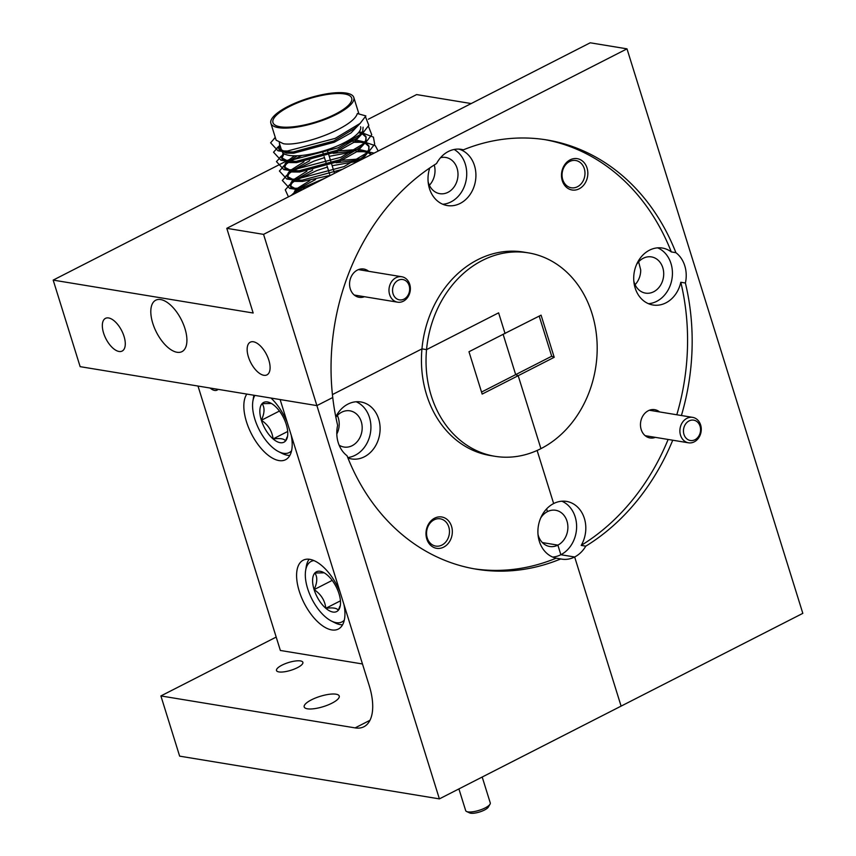<?xml version="1.0" encoding="UTF-8"?>
<svg xmlns="http://www.w3.org/2000/svg" width="856" height="856" viewBox="0 0 856 856"><rect width="100%" height="100%" fill="white"/><g stroke="black" fill="none" stroke-linecap="round" stroke-linejoin="round"><path stroke-width="1.28" d="M393.065 293.79A10.304 8.507 99.3 0 0 404.043 299.097A10.304 8.507 99.3 0 0 409.147 285.583A10.304 8.507 99.3 0 0 398.179 280.286A10.304 8.507 99.3 0 0 393.065 293.79M409.724 284.32A12.883 10.636 -80.7 0 1 407.788 297.192A12.883 10.636 -80.7 0 1 397.58 302.168A12.883 10.636 -80.7 0 1 389.619 294.582A12.883 10.636 -80.7 0 1 391.556 281.72A12.883 10.636 -80.7 0 1 401.764 276.745A12.883 10.636 -80.7 0 1 409.724 284.32M683.976 434.431A10.304 8.507 99.3 0 0 694.944 439.738A10.304 8.507 99.3 0 0 700.058 426.224A10.304 8.507 99.3 0 0 689.08 420.917A10.304 8.507 99.3 0 0 683.976 434.431M700.625 424.961A12.883 10.636 -80.7 0 1 698.699 437.833A12.883 10.636 -80.7 0 1 688.492 442.809A12.883 10.636 -80.7 0 1 680.531 435.223A12.883 10.636 -80.7 0 1 682.457 422.361A12.883 10.636 -80.7 0 1 692.675 417.375A12.883 10.636 -80.7 0 1 700.625 424.961M490.017 804.201L488.337 807.069A10.304 3.028 162.7 0 1 480.655 811.638A10.304 3.028 162.7 0 1 470.65 813.2A10.304 3.028 162.7 0 1 469.602 812.9L466.595 811.499A12.883 3.777 -17.3 0 0 467.911 811.873A12.883 3.777 -17.3 0 0 480.409 809.915A12.883 3.777 -17.3 0 0 490.017 804.201A12.883 3.777 -17.3 0 0 490.263 802.907L482.195 777.023M458.912 788.911L465.664 810.578A12.883 3.777 -17.3 0 0 466.595 811.499M280.169 126.784A41.238 12.102 -17.3 0 0 326.104 118.31A41.238 12.102 -17.3 0 0 351.698 98.108A41.238 12.102 -17.3 0 0 344.497 93.946A41.238 12.102 -17.3 0 0 298.562 102.42A41.238 12.102 -17.3 0 0 272.968 122.633A41.238 12.102 -17.3 0 0 280.169 126.784M282.459 152.357A41.238 12.102 -17.3 0 0 289.082 155.385A41.238 12.102 -17.3 0 0 335.006 146.911A41.238 12.102 -17.3 0 0 360.611 126.709M360.002 123.51L351.078 132.862L334.279 142.235L293.704 153.213L286.396 153.149L279.067 149.597L278.671 148.323L285.155 151.78L293.308 151.951L333.883 140.972L354.748 128.304L357.059 125.982M278.938 148.933L280.115 145.584M279.719 144.311L278.671 148.323M275.3 137.484L270.603 142.802L277.997 150.795L287.338 151.031L335.22 138.383L360.087 123.424L365.887 115.924L357.316 113.527C353.817 127.159 301.89 146.879 283.475 143.744L276.135 140.191L270.871 123.275A43.421 12.744 162.7 0 1 297.824 102.003A43.421 12.744 162.7 0 1 346.199 93.079A43.421 12.744 162.7 0 1 353.796 97.456A43.421 12.744 162.7 0 1 326.832 118.738A43.421 12.744 162.7 0 1 278.457 127.662A43.421 12.744 162.7 0 1 270.871 123.275M293.972 194.034L296.54 190.567M298.701 188.684L315.575 179.503M309.872 180.595L296.711 188.759M295.202 190.289L293.191 194.43M300.049 190.92L298.123 190.781L290.794 187.229L290.398 185.966L296.882 189.411L302.478 189.69M290.666 186.576L291.297 184.094L293.608 181.162M294.164 180.627L312.654 170.098M336.055 162.79L359.124 160.072M360.75 158.863L341.758 160.329M335.659 161.517L331.186 162.576M326.404 163.871L312.258 168.825M306.94 171.179L293.212 179.899M292.27 180.884L290.901 182.831L290.398 185.966M330.758 175.255L302.489 181.44L295.192 181.376L287.862 177.823L287.466 176.55L293.95 180.006L302.104 180.177L342.282 169.37M287.734 177.16L288.365 174.688L290.676 171.756M291.233 171.221L309.722 160.682M333.123 153.374L356.192 150.667M358.215 150.731L367.299 152.357M367.855 151.491L359.638 149.586M357.819 149.458L338.826 150.924M332.727 152.111L328.255 153.171M323.472 154.465L309.326 159.419M304.008 161.773L290.28 170.483M289.339 171.478L287.969 173.415L287.466 176.55M365.983 136.618L366.101 141.754L357.434 151.319L340.142 161.056L299.568 172.035L292.26 171.97L284.93 168.407L284.534 167.145L291.019 170.601L299.172 170.761L339.746 159.783L360.611 147.125L365.715 140.48L365.983 136.618L362.837 133.108M284.802 167.755L285.433 165.283L287.744 162.34M288.301 161.816L297.246 155.771M346.605 141.486L353.26 141.261M355.283 141.315L364.367 142.952M364.924 142.085L356.706 140.17M354.887 140.052L349.109 140.052M294.539 155.813L287.349 161.078M286.418 162.062L285.037 164.01L284.534 167.145M362.923 132.926L354.01 142.267L337.21 151.64L296.636 162.619L289.328 162.565L281.999 159.002L281.603 157.739L288.087 161.196L296.24 161.356L336.815 150.378L357.68 137.709L362.784 131.075L363.062 127.202M281.87 158.349L284.042 153.738M358.493 132.669L361.435 133.536M283.133 153.085L281.603 157.739M368.251 152.753L371.044 154.69M371.44 154.487L368.701 151.929M365.319 143.348L369.075 146.665M354.234 163.261L363.543 156.53L368.636 149.896L368.915 146.023L369.032 151.159L362.505 159.045M368.915 146.023L365.769 142.513M362.388 133.943L366.143 137.26M361.992 132.669L359.263 131.696M325.366 178.005L300.884 188.545M297.342 190.695L294.999 192.3M293.33 193.477L291.179 195.457M357.359 161.292L332.171 165.732M327.399 167.059L316.902 170.526L296.112 180.22M294.411 181.279L292.067 182.884M290.366 184.19L285.262 189.839L288.451 196.848M374.104 153.128L369.086 152.047M365.138 151.673L356.877 151.726M351.42 152.165L329.239 156.327M324.467 157.643L313.97 161.11L293.18 170.804M291.479 171.874L289.135 173.479M287.434 174.774L282.33 180.434L289.713 188.438L305.774 188.01M378.192 151.031L375.26 145.627L366.154 142.631M362.206 142.267L353.956 142.31M348.488 142.759L342.721 143.508M301.804 155.45L290.248 161.399M288.547 162.469L286.214 164.074M284.513 165.369L279.398 171.018L286.781 179.022L296.123 179.257L344.016 166.599L368.882 151.651L374.682 144.15L373.419 137.121L363.222 133.226M359.274 132.862L358.375 132.819M284.342 153.909L283.283 154.658M281.581 155.963L276.467 161.613L283.85 169.616L293.191 169.852L341.084 157.194L365.951 142.246L371.75 134.745L368.422 126.207M278.649 146.558L273.535 152.208L280.929 160.211L290.27 160.436L338.152 147.788L363.019 132.841L368.818 125.329L365.491 116.801M313.906 560.594A33.951 16.392 -117 0 0 305.624 570.545A33.951 16.392 -117 0 0 331.39 621.007A33.951 16.392 -117 0 0 336.205 622.665A33.951 16.392 -117 0 0 344.305 620.14M342.603 624.773A37.728 18.211 63 0 1 340.217 624.602A37.728 18.211 63 0 1 334.867 622.772L331.39 621.007M305.624 570.545L306.245 566.693A37.728 18.211 63 0 1 309.155 559.257M320.208 571.294A22.32 10.775 -117 0 0 314.837 573.006A22.32 10.775 -117 0 0 314.109 589.624A22.32 10.775 -117 0 0 325.826 608.284A22.32 10.775 -117 0 0 338.27 610.339A22.32 10.775 -117 0 0 340.314 605.556A22.32 10.775 -117 0 0 338.997 593.711A22.32 10.775 -117 0 0 327.281 575.05A22.32 10.775 -117 0 0 323.375 572.386A22.32 10.775 -117 0 0 320.208 571.294M323.386 572.835L314.837 573.006C317.63 576.944 317.394 582.487 314.109 589.624C321.021 594.246 324.927 600.463 325.826 608.284C333.016 607.418 337.157 608.102 338.27 610.339L339.843 606.337M332.192 580.389L314.109 589.624M340.442 600.826L325.826 608.284M254.874 395.408A33.951 16.392 -117 0 0 252.873 401.197A33.951 16.392 -117 0 0 278.639 451.658A33.951 16.392 -117 0 0 283.454 453.305A33.951 16.392 -117 0 0 291.564 450.791M289.852 455.424A37.728 18.211 63 0 1 287.477 455.253A37.728 18.211 63 0 1 282.116 453.413L278.639 451.658M252.873 401.197L253.494 397.345A37.728 18.211 63 0 1 253.932 395.247M267.457 401.945A22.32 10.775 -117 0 0 262.086 403.658A22.32 10.775 -117 0 0 261.369 420.275A22.32 10.775 -117 0 0 273.075 438.935A22.32 10.775 -117 0 0 285.519 440.979A22.32 10.775 -117 0 0 287.562 436.207A22.32 10.775 -117 0 0 286.246 424.362A22.32 10.775 -117 0 0 274.53 405.701A22.32 10.775 -117 0 0 270.624 403.037A22.32 10.775 -117 0 0 267.457 401.945M270.646 403.486L262.086 403.658C264.889 407.595 264.643 413.138 261.369 420.275C268.27 424.886 272.176 431.114 273.075 438.935C280.265 438.069 284.417 438.754 285.519 440.979L287.102 436.988M279.441 411.041L261.369 420.275M287.691 431.478L273.075 438.935M570.15 159.837A15.879 13.097 99.3 0 0 562.274 180.648A15.879 13.097 99.3 0 0 579.17 188.812A15.879 13.097 99.3 0 0 587.045 168.011A15.879 13.097 99.3 0 0 570.15 159.837M569.582 161.527A13.814 11.396 99.3 0 0 562.082 176.036A13.814 11.396 99.3 0 0 571.273 187.774A13.814 11.396 99.3 0 0 577.436 186.747A13.814 11.396 99.3 0 0 584.948 172.249A13.814 11.396 99.3 0 0 575.756 160.511A13.814 11.396 99.3 0 0 569.582 161.527M368.647 271.288A14.327 11.824 99.3 0 0 357.38 270.089A14.327 11.824 99.3 0 0 350.104 288.258A14.327 11.824 99.3 0 0 364.463 296.722M659.559 411.929A14.327 11.824 99.3 0 0 648.292 410.73A14.327 11.824 99.3 0 0 641.005 428.888A14.327 11.824 99.3 0 0 655.375 437.363M458.923 149.115A28.858 23.818 -80.7 0 1 475.915 174.517A28.858 23.818 -80.7 0 1 460.175 203.418A28.858 23.818 -80.7 0 1 447.281 205.558A28.858 23.818 -80.7 0 1 429.755 167.958M681.408 415.524A217.499 179.46 99.3 0 0 685.399 283.026A28.858 23.818 99.3 0 0 675.898 252.681A217.499 179.46 99.3 0 0 546.92 139.956A217.499 179.46 99.3 0 0 463.385 149.832A28.858 23.818 99.3 0 0 461.245 149.351A28.858 23.818 99.3 0 0 448.362 151.491A28.858 23.818 99.3 0 0 436.56 163.528A217.499 179.46 99.3 0 0 332.749 397.516A217.499 179.46 99.3 0 0 337.639 425.357A28.858 23.818 99.3 0 0 347.044 455.756A217.499 179.46 99.3 0 0 476.3 569.187A217.499 179.46 99.3 0 0 560.755 558.936A28.858 23.818 99.3 0 0 561.771 559.129A28.858 23.818 99.3 0 0 574.654 556.988L621.103 706.114L574.654 556.988L560.862 554.72A28.858 23.818 99.3 0 0 576.612 527.243A28.858 23.818 99.3 0 0 561.857 501.209M442.777 204.252A28.858 23.818 99.3 0 0 450.973 201.909A28.858 23.818 99.3 0 0 466.67 175.876A28.858 23.818 99.3 0 0 454.151 149.479M676.807 414.764A217.499 179.46 99.3 0 0 680.809 282.266A28.858 23.818 -80.7 0 1 665.872 302.874A28.858 23.818 -80.7 0 1 652.978 305.004A28.858 23.818 -80.7 0 1 633.772 280.49A28.858 23.818 -80.7 0 1 649.469 250.187A28.858 23.818 -80.7 0 1 662.351 248.047A28.858 23.818 -80.7 0 1 671.297 251.921A217.499 179.46 99.3 0 0 544.619 139.592M648.473 303.698A28.858 23.818 99.3 0 0 656.68 301.355A28.858 23.818 99.3 0 0 672.431 273.867A28.858 23.818 99.3 0 0 657.665 247.844M184.95 328.565A28.858 13.931 -117 0 0 155.739 300.21A28.858 13.931 -117 0 0 152.764 323.268A28.858 13.931 -117 0 0 181.986 351.623A28.858 13.931 -117 0 0 184.95 328.565M124.034 336.387A18.351 8.86 -117 0 0 105.459 318.368A18.351 8.86 -117 0 0 103.576 333.027A18.351 8.86 -117 0 0 122.151 351.056A18.351 8.86 -117 0 0 124.034 336.387M268.848 360.216A18.351 8.86 -117 0 0 250.273 342.186A18.351 8.86 -117 0 0 248.39 356.845A18.351 8.86 -117 0 0 266.965 374.875A18.351 8.86 -117 0 0 268.848 360.216M636.532 264.568A18.351 15.141 -80.7 0 1 643.263 258.266A18.351 15.141 -80.7 0 1 651.448 256.907A18.351 15.141 -80.7 0 1 663.668 272.497A18.351 15.141 -80.7 0 1 653.695 291.757A18.351 15.141 -80.7 0 1 645.499 293.116A18.351 15.141 -80.7 0 1 633.815 281.078M440.54 157.697A18.351 15.141 -80.7 0 1 445.751 157.461A18.351 15.141 -80.7 0 1 457.96 173.051A18.351 15.141 -80.7 0 1 447.988 192.311A18.351 15.141 -80.7 0 1 439.791 193.67A18.351 15.141 -80.7 0 1 428.118 181.633M554.207 357.305L518.19 375.698L515.676 374.628L503.125 334.322L515.676 374.628L551.703 356.246L554.207 357.305L541.078 315.158L504.74 333.487M528.345 252.862L523.744 252.103A103.084 85.054 99.3 0 0 421.955 348.874L332.428 394.584L421.955 348.874L426.545 349.633L498.609 312.847L504.997 333.359L468.981 351.741L482.163 394.081L518.19 375.698L540.917 448.651A103.084 85.054 99.3 0 0 596.942 340.431A103.084 85.054 99.3 0 0 528.345 252.862A103.084 85.054 99.3 0 0 426.545 349.633L498.609 312.847L505.061 333.54M226.786 228.327L263.562 234.373L626.999 48.846L590.212 42.8L226.786 228.327L253.162 313.007L53.179 280.105L80.143 366.657L316.902 405.605L332.749 397.516L316.902 405.605L280.126 399.559L369.204 685.57A51.542 24.878 63 0 1 363.907 726.755A51.542 24.878 63 0 1 355.122 727.889L369.974 720.303M53.179 280.105L285.155 161.688M286.621 160.939L288.643 159.901M368.348 119.219L416.615 94.577L471.196 103.555M540.725 517.944A18.351 15.141 -80.7 0 1 547.444 511.631L546.599 508.913L547.444 511.631A18.351 15.141 -80.7 0 1 555.64 510.272A18.351 15.141 -80.7 0 1 567.849 525.862A18.351 15.141 -80.7 0 1 557.877 545.133L560.862 554.72L557.877 545.133L542.351 542.576L557.877 545.133A18.351 15.141 -80.7 0 1 549.68 546.481A18.351 15.141 -80.7 0 1 538.007 534.444M474.01 568.791A217.499 179.46 99.3 0 0 556.165 558.176A28.858 23.818 -80.7 0 1 537.932 533.235A28.858 23.818 -80.7 0 1 553.65 503.553L537.119 450.47L553.65 503.553A28.858 23.818 -80.7 0 1 566.544 501.413A28.858 23.818 -80.7 0 1 581.192 545.4A217.499 179.46 99.3 0 0 668.129 439.46M429.38 185.238A18.351 15.141 99.3 0 0 434.249 164.983M635.077 284.684A18.351 15.141 99.3 0 0 640.716 269.993L638.64 261.818M552.666 557.063A28.858 23.818 99.3 0 0 560.862 554.72L574.654 556.988A28.858 23.818 99.3 0 0 585.782 546.16A217.499 179.46 99.3 0 0 672.73 440.219M626.999 48.846L802.821 613.356L439.385 798.883L263.562 234.373M551.703 356.246L539.205 316.121M675.898 252.681L671.297 251.921M680.809 282.266L685.399 283.026M459.073 149.126L463.385 149.832M585.782 546.16L581.192 545.4M297.385 667.691A13.814 4.055 162.7 0 1 284.171 671.821A13.814 4.055 162.7 0 1 276.499 670.526A13.814 4.055 162.7 0 1 281.988 665.155A13.814 4.055 162.7 0 1 295.202 661.025A13.814 4.055 162.7 0 1 302.874 662.319A13.814 4.055 162.7 0 1 297.385 667.691M434.645 518.158A15.879 13.097 99.3 0 0 426.78 538.97A15.879 13.097 99.3 0 0 443.675 547.134A15.879 13.097 99.3 0 0 451.54 526.322A15.879 13.097 99.3 0 0 434.645 518.158M434.088 519.849A13.814 11.396 99.3 0 0 426.577 534.347A13.814 11.396 99.3 0 0 435.768 546.085A13.814 11.396 99.3 0 0 441.942 545.058A13.814 11.396 99.3 0 0 449.443 530.56A13.814 11.396 99.3 0 0 440.252 518.822A13.814 11.396 99.3 0 0 434.088 519.849M331.946 703.183A18.351 5.382 162.7 0 1 314.387 708.672A18.351 5.382 162.7 0 1 304.201 706.96A18.351 5.382 162.7 0 1 311.488 699.812A18.351 5.382 162.7 0 1 329.046 694.323A18.351 5.382 162.7 0 1 339.233 696.046A18.351 5.382 162.7 0 1 331.946 703.183M335.787 416.84A28.858 23.818 -80.7 0 1 347.943 404.107A28.858 23.818 -80.7 0 1 360.836 401.967A28.858 23.818 -80.7 0 1 380.043 426.491A28.858 23.818 -80.7 0 1 364.356 456.794A28.858 23.818 -80.7 0 1 351.463 458.923A28.858 23.818 -80.7 0 1 347.932 458.003M347.75 457.543A28.858 23.818 99.3 0 0 355.165 455.274A28.858 23.818 99.3 0 0 370.916 427.797A28.858 23.818 99.3 0 0 356.15 401.764M246.828 394.081A38.659 18.661 -117 0 0 246.464 421.73A38.659 18.661 -117 0 0 285.594 459.704A38.659 18.661 -117 0 0 291.19 435.083M339.993 591.785A38.659 18.661 -117 0 0 303.185 560.198A38.659 18.661 -117 0 0 299.215 591.079A38.659 18.661 -117 0 0 338.334 629.053A38.659 18.661 -117 0 0 343.93 604.432M210.116 388.046A14.434 6.966 -117 0 0 217.092 390.111A14.434 6.966 -117 0 0 218.087 389.352M335.862 417.257A18.351 15.141 -80.7 0 1 341.737 412.185A18.351 15.141 -80.7 0 1 349.933 410.827A18.351 15.141 -80.7 0 1 362.142 426.416A18.351 15.141 -80.7 0 1 352.169 445.676A18.351 15.141 -80.7 0 1 343.984 447.035A18.351 15.141 -80.7 0 1 339.115 445.152M515.676 374.628L481.532 392.059M494.875 456.291L490.285 455.531A103.084 85.054 99.3 0 1 421.955 348.874L426.545 349.633A103.084 85.054 99.3 0 0 494.875 456.291A103.084 85.054 99.3 0 0 540.917 448.651L518.19 375.698M198.004 386.056L280.361 650.464L362.473 663.967M336.804 434.024A18.351 15.141 99.3 0 0 337.371 415.481M276.188 637.078L160.896 695.939L179.642 756.148L439.385 798.883M160.896 695.939L355.122 727.889M287.252 422.436A38.659 18.661 -117 0 0 271.01 398.061M556.165 558.176L560.755 558.936M354.266 295.042L397.58 302.168M358.45 269.619L401.764 276.745M645.167 435.683L688.492 442.809M649.351 410.249L692.675 417.375M334.3 172.591L331.764 164.448M331.368 163.175L328.832 155.032M328.437 153.77L327.195 149.768M329.635 174.228L327.099 166.085M326.703 164.823L324.167 156.68M323.771 155.418L322.466 151.234M358.942 113.976L353.796 97.456M288.825 185.517L290.398 184.072M285.893 176.101L287.466 174.667M282.962 166.695L284.534 165.251M280.03 157.29L281.603 155.846M277.098 147.874L278.682 146.44M274.166 138.469L275.29 137.452M289.713 188.438L296.882 189.411M286.781 179.022L293.95 180.006M368.882 151.651L363.543 156.53M283.85 169.616L291.019 170.601M365.951 142.246L360.611 147.125M280.929 160.211L288.087 161.196M363.019 132.841L357.68 137.709M277.997 150.795L285.155 151.78M360.087 123.424L354.748 128.304M281.795 150.998L279.259 142.856"/></g></svg>
